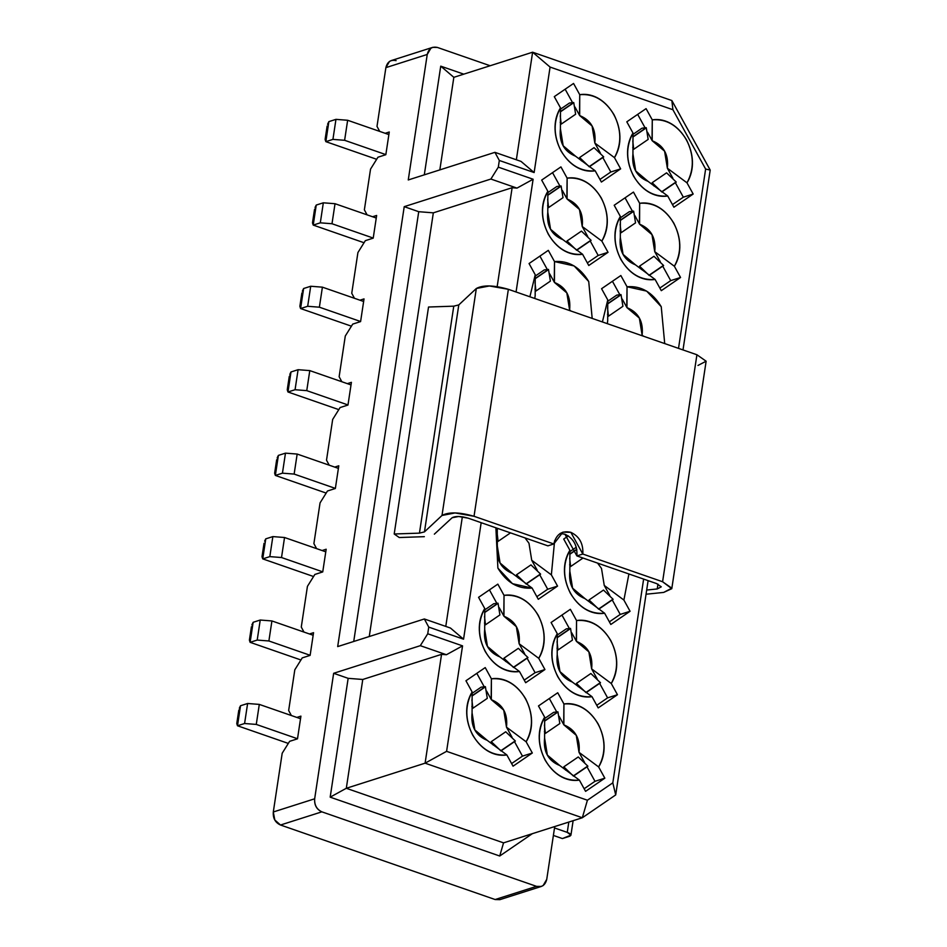 <?xml version="1.0" encoding="UTF-8"?>
<svg xmlns="http://www.w3.org/2000/svg" width="947" height="947" viewBox="0 0 947 947"><rect width="100%" height="100%" fill="white"/><g stroke="black" fill="none" stroke-linecap="round" stroke-linejoin="round"><path stroke-width="1.42" d="M424.351 536.665L399.243 537.529L394.201 533.99L428.529 307.017L394.201 533.99L419.45 533.137L453.767 306.165L419.45 533.137L424.457 531.883L458.786 304.91L424.457 531.883L442 515.464L476.329 288.492L442 515.464C448.736 511.818 459.413 512.09 474.033 516.281L508.361 289.309C493.742 285.118 483.065 284.846 476.329 288.492L458.786 304.91L453.767 306.165L428.529 307.017L453.767 306.165L458.786 304.91L476.329 288.492L489.398 285.97L508.361 289.309L696.921 354.758L706.131 361.209L697.986 365.435M452.121 517.749L434.353 534.155L452.121 517.749L458.668 516.494L468.126 518.163C460.834 516.079 455.507 515.937 452.121 517.749M656.673 583.612L576.901 555.925C577.504 545.543 573.515 538.298 564.921 534.203L560.103 533.469L564.921 534.203L576.901 555.925L656.673 583.612L661.278 586.832L657.23 588.951L661.278 586.832L656.673 583.612M547.899 545.851L468.126 518.163L547.899 545.851L553.806 543.969C556.244 534.226 561.926 530.344 570.828 532.321C579.422 536.416 583.411 543.661 582.819 554.042L662.592 581.742L671.79 588.679L663.658 592.42L646.055 594.219L663.658 592.42L671.802 588.182L662.592 581.742L696.921 354.758L662.592 581.742L582.819 554.042L576.901 555.925L582.819 554.042L570.828 532.321L562.932 532.131L553.806 543.969L474.033 516.281L553.806 543.969L547.899 545.851M657.964 584.121L657.23 588.951L657.964 584.121M646.683 590.052L657.23 588.951L646.683 590.052M671.79 588.679L706.131 361.209L696.921 354.758L508.361 289.309L474.033 516.281L455.069 512.943L442 515.464L424.457 531.883L419.45 533.137L394.201 533.99L399.243 537.529M533.114 179.232L498.311 167.145L490.889 179.042L516.991 188.11L533.114 179.232L516.068 291.984L533.114 179.232L516.991 188.11L490.889 179.042L404.227 206.659L418.728 211.702L433.335 212.838L512.126 187.719L516.991 188.11L512.126 187.719L497.163 286.645L512.126 187.719L433.335 212.838L418.728 211.702L404.227 206.659L490.889 179.042L498.311 167.145L533.114 179.232M705.633 169.051L710.203 170.069L671.861 100.548L672.915 109.722L705.633 169.051L672.915 109.722L671.861 100.548L532.616 52.203L550.077 67.071L672.915 109.722L550.077 67.071L532.616 52.203L516.352 159.771L532.616 52.203L671.861 100.548L710.203 170.069L705.633 169.051L678.514 348.378L705.633 169.051M521.028 161.404L534.132 172.555L550.077 67.071L534.132 172.555L521.028 161.404L494.926 152.337L499.318 160.469L534.132 172.555L499.318 160.469L498.311 167.145L499.318 160.469L494.926 152.337L521.028 161.404M652.199 140.736C663.717 145.471 668.771 154.633 667.363 168.211L664.593 151.177L652.199 140.736L647.488 132.178L652.199 140.736L652.27 119.855L646.079 108.633L626.807 121.82L632.998 133.042C616.71 159.226 639.391 200.362 667.73 196.005L673.909 207.227L693.18 194.04L686.989 182.818C703.29 156.622 680.609 115.498 652.27 119.855L652.057 137.481M637.674 114.386L645.085 127.833L637.674 114.386M667.363 168.211L686.989 182.818L667.363 168.211L672.903 178.273L667.363 168.211M675.353 182.7L683.332 197.177L693.18 194.04L683.332 197.177L672.477 204.611L683.332 197.177L675.353 182.7M648.091 181.398L667.73 196.005L648.091 181.398C636.585 176.663 631.531 167.501 632.939 153.923L632.998 133.042L632.939 153.923L635.697 170.957L648.091 181.398M579.682 115.558C591.188 120.293 596.243 129.455 594.834 143.044L592.076 125.998L579.682 115.558L574.959 106.999L579.682 115.558L579.742 94.676L573.551 83.454L554.291 96.641L560.482 107.863C544.182 134.06 566.862 175.183 595.201 170.827L601.392 182.049L620.652 168.862L614.461 157.64C630.761 131.455 608.081 90.32 579.742 94.676L579.528 112.302M565.146 89.207L572.568 102.655L565.146 89.207M594.834 143.044L614.461 157.64L594.834 143.044L600.386 153.094L594.834 143.044M602.825 157.533L610.803 171.999L620.652 168.862L610.803 171.999L599.948 179.433L610.803 171.999L602.825 157.533M575.575 156.219L595.201 170.827L575.575 156.219C564.057 151.484 559.002 142.322 560.411 128.745L560.482 107.863L560.411 128.745L563.181 145.779L575.575 156.219M639.58 224.179C651.098 228.925 656.153 238.076 654.744 251.665L651.974 234.631L639.58 224.179L634.869 215.62L639.58 224.179L639.651 203.297L633.46 192.075L614.189 205.262L620.38 216.484C604.091 242.681 626.772 283.804 655.099 279.448L661.29 290.67L680.562 277.483L674.371 266.261C690.659 240.076 667.99 198.953 639.651 203.297L639.438 220.923M625.056 197.828L632.466 211.276L625.056 197.828M654.744 251.665L674.371 266.261L654.744 251.665L660.284 261.715L654.732 251.665M662.734 266.154L670.713 280.632L680.562 277.483L670.713 280.632L659.858 288.054L670.713 280.632L662.734 266.154M635.473 264.852L655.099 279.448L635.473 264.852C623.955 260.105 618.912 250.943 620.321 237.366L620.38 216.484L620.321 237.366L623.079 254.4L635.473 264.852M567.064 199C578.57 203.747 583.624 212.909 582.216 226.487L579.457 209.453L567.064 199L562.34 190.442L567.064 199L567.123 178.131L560.932 166.897L541.672 180.084L547.863 191.306C531.563 217.502 554.244 258.626 582.583 254.27L588.774 265.503L608.033 252.316L601.842 241.094C618.142 214.898 595.462 173.775 567.123 178.131L566.91 195.745M552.527 172.65L559.937 186.097L552.527 172.65M582.216 226.487L601.842 241.094L582.216 226.487L587.756 236.549L582.216 226.487M590.206 240.976L598.184 255.453L608.033 252.316L598.184 255.453L587.329 262.887L598.184 255.453L590.206 240.976M562.944 239.674L582.583 254.27L562.944 239.674C551.438 234.927 546.383 225.777 547.792 212.187L547.863 191.306L547.792 212.187L550.55 229.233L562.944 239.674M626.961 307.633C638.479 312.368 643.522 321.53 642.113 335.108L639.355 318.074L626.961 307.633L622.238 299.074L626.961 307.633L627.032 286.752L620.841 275.53L601.57 288.705L607.761 299.939L602.399 321.956L607.761 299.939L607.702 320.82L607.761 299.939L601.57 288.705L620.841 275.53L627.032 286.752L626.819 304.366M612.437 281.283L619.847 294.718L612.437 281.283M664.711 343.583L661.243 306.698L646.659 291.108L627.032 286.752C641.036 285.592 652.447 292.244 661.243 306.698L664.711 343.583M643.487 336.221L642.113 335.108L643.487 336.209M642.113 335.108L642.551 335.889L642.113 335.108M607.311 323.661L607.702 320.808L607.311 323.661M554.445 282.455C565.951 287.19 571.005 296.352 569.597 309.929L566.839 292.895L554.445 282.455L549.722 273.896L554.445 282.455L554.504 261.573L548.313 250.351L529.053 263.538L535.233 274.76L529.882 296.778L535.233 274.76L535.173 295.642L535.233 274.76L529.053 263.538L548.313 250.351L554.504 261.573L554.291 279.199M539.908 256.104L547.319 269.552L539.908 256.104M592.183 318.405L588.726 281.519L574.131 265.929L554.504 261.573C568.52 260.413 579.919 267.066 588.726 281.519L592.183 318.405M569.597 309.929L570.958 311.042L569.597 309.929M534.783 298.483L535.173 295.642L534.783 298.483M408.264 179.954L494.926 152.337L408.264 179.954L427.239 54.453L430.861 48.261L432.72 47.35L437.455 47.457L490.132 65.745L437.455 47.457C432.116 46.273 428.707 48.605 427.239 54.453L385.879 67.639L427.239 54.453L408.264 179.954M432.72 47.35L391.36 60.537L389.501 61.437L385.879 67.639C387.347 61.792 390.756 59.46 396.095 60.644M377.001 126.389L385.879 67.639L377.001 126.389L379.711 131.396L377.001 126.389M389.264 132L385.192 133.302L389.264 132L385.831 154.704L389.264 132M377.96 157.214L385.831 154.704L377.96 157.214L370.537 169.111L377.96 157.214M364.37 209.832L370.537 169.111L364.37 209.832L367.081 214.851L364.37 209.832M376.646 215.454L372.573 216.745L376.646 215.454L373.213 238.147L376.646 215.454M365.341 240.656L373.213 238.147L365.341 240.656L357.919 252.553L365.341 240.656M351.751 293.274L357.919 252.553L351.751 293.274L354.462 298.293L351.751 293.274M364.027 298.897L359.943 300.199L364.027 298.897L360.594 321.589L364.027 298.897M352.722 324.111L360.594 321.589L352.722 324.111L345.288 336.007L352.722 324.111M339.133 376.728L345.288 336.007L339.133 376.728L341.843 381.736L339.133 376.728M351.408 382.339L347.324 383.642L351.408 382.339L347.975 405.044L351.408 382.339M453.838 77.323L532.616 52.203L453.838 77.323L439.834 169.892L453.838 77.323L440.734 66.16L424.303 174.852L440.734 66.16L453.838 77.323M463.758 74.15L440.734 66.16L463.758 74.15M289.202 378.161L291.001 371.958L298.092 369.697L309.787 370.608L351.017 384.92L309.787 370.608L306.757 390.638L347.987 404.949L306.757 390.638L309.787 370.608L298.092 369.697L295.062 389.726L306.757 390.638L295.062 389.726L298.092 369.697L291.001 371.958L287.971 391.987L295.062 389.726L287.971 391.987L291.001 371.958L289.818 374.337M535.102 278.548L548.467 269.41L544.217 269.931L535.185 276.11L544.217 269.931L548.467 269.41M548.526 269.599L550.396 281.129L548.526 269.599L535.102 278.785M535.008 282.644L535.943 291.025L535.008 282.644M319.376 307.195L360.606 321.507L319.376 307.195L307.68 306.283L300.59 308.544L351.42 326.182L300.59 308.544L307.68 306.283L319.376 307.195L322.406 287.166L319.376 307.195M363.636 301.477L322.406 287.166L363.636 301.477M302.389 296.683L303.62 288.515L310.711 286.254L322.406 287.166L310.711 286.254L307.68 306.283L310.711 286.254L303.62 288.515L300.59 308.544L300.223 305.301M299.903 306.449L300.59 308.544L303.62 288.515L302.33 291.191M547.721 195.106L561.086 185.955L556.836 186.488L547.804 192.667L556.836 186.488L561.086 185.955M561.145 186.157L563.015 197.686L561.145 186.157L547.721 195.342M547.626 199.19L548.562 207.582L547.626 199.19M576.498 250.091L566.993 240.988L576.498 250.091L590.952 240.195L581.446 231.104L590.952 240.195M591.082 240.372L576.64 250.257M331.995 223.741L373.225 238.064L331.995 223.741L320.311 222.829L313.22 225.09L364.039 242.74L313.22 225.09L320.311 222.829L331.995 223.741L335.025 203.712L331.995 223.741M376.255 218.035L335.025 203.712L376.255 218.035M314.44 211.264L316.239 205.061L323.329 202.812L335.025 203.712L323.329 202.812L320.311 222.829L323.329 202.812L316.239 205.061L313.22 225.09L312.841 221.847M312.522 222.995L313.22 225.09L316.239 205.061L315.055 207.452M560.34 111.651L573.704 102.513L569.455 103.034L560.423 109.225L569.455 103.034L573.704 102.513M573.764 102.702L575.634 114.244L573.764 102.702L560.34 111.9M560.245 115.747L561.192 124.128L560.245 115.747M589.129 166.648L579.611 157.545L589.129 166.648L603.57 156.752L594.065 147.649L603.57 156.752M603.713 156.93L589.259 166.814M344.613 140.298L385.843 154.61L344.613 140.298L332.93 139.387L325.839 141.648L376.657 159.285L325.839 141.648L332.93 139.387L344.613 140.298L347.644 120.269L344.613 140.298M388.874 134.581L347.644 120.269L388.874 134.581M327.626 129.798L328.869 121.618L335.96 119.358L347.644 120.269L335.96 119.358L332.93 139.387L335.96 119.358L328.869 121.618L325.839 141.648L325.46 138.404M325.141 139.552L325.839 141.648L328.858 121.618L327.567 124.306M607.631 303.727L620.983 294.588L616.746 295.109L607.714 301.288L616.746 295.109L620.983 294.588M621.054 294.777L622.925 306.307L621.054 294.777L607.619 303.963M607.524 307.811L608.471 316.203L607.524 307.811M620.249 220.272L633.602 211.134L629.364 211.666L620.332 217.846L629.364 211.666L633.602 211.134M633.673 211.323L635.544 222.865L633.673 211.323L620.238 220.521M620.143 224.368L621.09 232.749L620.143 224.368M649.026 275.269L639.521 266.166L649.026 275.269L663.48 265.373L653.963 256.282L663.48 265.373M663.61 265.551L649.157 275.435M632.868 136.83L646.221 127.691L641.983 128.212L632.951 134.403L641.983 128.212L646.221 127.691M646.292 127.881L648.162 139.422L646.292 127.881L632.856 137.066M632.774 140.925L633.709 149.306L632.774 140.925M661.645 191.815L652.14 182.724L661.645 191.815L676.099 181.931L666.581 172.828L676.099 181.931M676.229 182.096L661.787 191.992M534.96 289.237L535.943 291.025L534.96 289.237M547.579 205.783L548.562 207.582L547.579 205.783M566.993 240.988L568.804 244.279L566.993 240.988L581.446 231.104M560.198 122.341L561.192 124.128L560.198 122.341M579.611 157.545L581.422 160.824L579.611 157.545L594.065 147.649M607.489 314.416L608.471 316.203L607.489 314.416M639.521 266.166L641.332 269.445L639.521 266.166L653.963 256.282M620.107 230.961L621.09 232.749L620.107 230.961M652.14 182.724L653.951 186.003L652.14 182.724L666.581 172.828M632.726 147.519L633.709 149.306L632.726 147.519M550.396 281.129L535.943 291.025M622.925 306.307L608.471 316.203M563.015 197.686L548.562 207.582M635.544 222.865L621.09 232.749M575.634 114.244L561.192 124.128M648.162 139.422L633.709 149.306M287.284 389.892L287.971 391.987L338.801 409.625L287.971 391.987L287.604 388.743M463.557 639.189L428.742 627.103L427.736 633.78L462.55 645.866L446.593 751.338L587.412 800.227L612.816 782.838L643.629 579.091L612.816 782.838L587.412 800.227L446.593 751.338L462.55 645.866L427.736 633.78L428.742 627.103L424.351 618.971L337.688 646.588L404.227 206.659L337.688 646.588L424.351 618.971L428.742 627.103L463.557 639.189L481.171 522.697L463.557 639.189L450.464 628.039L463.557 639.189M560.932 166.897L567.123 178.131C581.138 176.971 592.538 183.623 601.345 198.065C608.933 213.347 609.11 227.682 601.842 241.094L608.033 252.316L588.774 265.503L582.583 254.27C568.567 255.43 557.167 248.777 548.36 234.323C540.773 219.053 540.595 204.706 547.863 191.306L541.672 180.084L560.932 166.897M633.46 192.075L639.651 203.297C653.655 202.149 665.066 208.79 673.862 223.243C681.461 238.526 681.627 252.861 674.371 266.261L680.562 277.483L661.29 290.67L655.099 279.448C641.095 280.608 629.684 273.955 620.889 259.502C613.289 244.231 613.123 229.884 620.38 216.484L614.189 205.262L633.46 192.075M573.551 83.454L579.742 94.676C593.757 93.528 605.157 100.169 613.964 114.623C621.552 129.905 621.729 144.24 614.461 157.64L620.652 168.862L601.392 182.049L595.201 170.827C581.186 171.987 569.786 165.334 560.979 150.881C553.391 135.599 553.226 121.263 560.482 107.863L554.291 96.641L573.551 83.454M646.079 108.633L652.27 119.855C666.274 118.695 677.685 125.347 686.48 139.801C694.08 155.083 694.246 169.418 686.989 182.818L693.18 194.04L673.909 207.227L667.73 196.005C653.714 197.154 642.303 190.513 633.507 176.059C625.908 160.777 625.742 146.442 632.998 133.042L626.807 121.82L646.079 108.633M485.219 667.588L491.398 678.81C505.414 677.65 516.825 684.302 525.621 698.756C533.22 714.026 533.386 728.373 526.13 741.773L532.321 752.995L513.049 766.182L506.858 754.948C492.854 756.108 481.443 749.456 472.636 735.014C465.048 719.732 464.882 705.397 472.139 691.997L465.948 680.763L485.219 667.588L465.948 680.763L472.139 691.997C455.838 718.181 478.519 759.305 506.858 754.948L513.049 766.182L532.321 752.995L526.13 741.773C542.418 715.577 519.737 674.453 491.398 678.81L485.219 667.588M557.736 692.754L563.927 703.976C577.942 702.828 589.342 709.481 598.149 723.922C605.737 739.205 605.902 753.54 598.646 766.94L604.837 778.174L585.577 791.349L579.386 780.127C565.371 781.287 553.971 774.634 545.164 760.181C537.576 744.91 537.399 730.563 544.655 717.163L538.476 705.941L557.736 692.754L538.476 705.941L544.655 717.163C528.367 743.359 551.047 784.483 579.386 780.127L585.577 791.349L604.837 778.174L598.646 766.94C614.946 740.755 592.266 699.632 563.927 703.976L557.736 692.754M497.838 584.133L504.029 595.355C518.033 594.207 529.444 600.848 538.239 615.301C545.839 630.584 546.005 644.919 538.748 658.319L544.939 669.541L525.668 682.728L519.477 671.506C505.473 672.666 494.062 666.013 485.266 651.56C477.667 636.289 477.501 621.942 484.757 608.542L478.566 597.32L497.838 584.133L478.566 597.32L484.757 608.542C468.457 634.739 491.138 675.862 519.477 671.506L525.668 682.728L544.939 669.541L538.748 658.319C555.037 632.134 532.356 591.011 504.029 595.355L497.838 584.133M570.354 609.312L576.545 620.534C590.561 619.385 601.961 626.026 610.768 640.48C618.355 655.762 618.533 670.097 611.265 683.497L617.456 694.719L598.196 707.906L592.005 696.684C577.99 697.844 566.59 691.192 557.783 676.738C550.195 661.456 550.018 647.121 557.286 633.721L551.095 622.499L570.354 609.312L551.095 622.499L557.286 633.721C540.986 659.917 563.666 701.04 592.005 696.684L598.196 707.906L617.456 694.719L611.265 683.497C627.565 657.313 604.884 616.177 576.545 620.534L570.354 609.312M551.367 574.876L557.558 586.098L538.287 599.285L532.096 588.063C518.092 589.212 506.681 582.571 497.885 568.117L495.885 527.799L497.885 568.117L512.469 583.695L532.096 588.063L538.287 599.285L557.558 586.098L551.367 574.876L531.729 560.269L537.28 570.331L531.729 560.269L551.367 574.876L554.622 540.69L551.367 574.876M623.895 600.055L630.075 611.277L610.815 624.464L604.624 613.242C590.608 614.39 579.209 607.749 570.402 593.296C562.814 578.013 562.648 563.678 569.905 550.278L563.714 539.044L568.318 535.895L563.714 539.044L569.905 550.278C553.604 576.463 576.285 617.586 604.624 613.242L610.815 624.464L630.075 611.277L623.895 600.055L604.257 585.447L609.809 595.509L604.257 585.447L623.895 600.055L628.915 573.977L623.895 600.055M322.738 571.929L314.854 574.45L307.432 586.347L301.276 627.068L303.987 632.075L301.276 627.068L307.432 586.347L314.854 574.45L322.738 571.929L326.17 549.236L322.738 571.929M309.468 633.981L313.552 632.679L310.119 655.383L302.235 657.893L294.813 669.789L288.657 710.51L291.368 715.53L288.657 710.51L294.813 669.789L302.235 657.893L310.119 655.383L313.552 632.679L309.468 633.981M296.849 717.435L300.921 716.133L297.5 738.826L289.616 741.335L282.194 753.232L273.304 811.981L314.664 798.794L333.652 673.293L420.314 645.676L427.736 633.78L420.314 645.676L446.416 654.732L462.55 645.866L446.416 654.732L441.551 654.353L425.096 763.175L446.593 751.338L425.096 763.175L582.322 817.758L587.412 800.227L582.322 817.758L615.704 794.912L612.816 782.838L615.704 794.912L648.103 580.641L615.704 794.912L582.322 817.758L425.096 763.175L441.551 654.353L446.416 654.732L420.314 645.676L333.652 673.293L314.664 798.794C314.309 805.033 316.7 809.377 321.862 811.839L536.523 886.356C541.873 887.54 545.283 885.208 546.739 879.361L554.729 826.553L546.739 879.361L543.128 885.563L541.27 886.463L536.523 886.356L321.862 811.839C316.618 809.436 314.226 805.092 314.664 798.794L273.304 811.981L282.194 753.232L289.616 741.335L297.5 738.826L300.921 716.133L296.849 717.435M347.975 405.044L340.091 407.553L332.669 419.45L326.514 460.171L329.225 465.19L326.514 460.171L332.669 419.45L340.091 407.553L347.975 405.044M334.705 467.096L338.789 465.794L335.356 488.486L327.473 490.996L320.05 502.893L313.895 543.614L316.606 548.633L313.895 543.614L320.05 502.893L327.473 490.996L335.356 488.486L338.789 465.794L334.705 467.096M322.087 550.538L326.17 549.236L322.087 550.538M462.349 516.813L445.777 626.405L462.349 516.813M450.464 628.039L424.351 618.971L450.464 628.039M683 349.928L710.203 170.069L683 349.928M491.339 699.691C502.857 704.426 507.9 713.588 506.491 727.166L503.733 710.132L491.339 699.691L486.616 691.121L491.339 699.691L491.398 678.81L491.185 696.424M476.803 673.341L484.225 686.776L476.803 673.341M506.491 727.166L526.13 741.773L506.491 727.166L512.043 737.228L506.491 727.166M514.481 741.655L522.472 756.132L532.321 752.995L522.472 756.132L511.605 763.566L522.472 756.132L514.481 741.655M487.232 740.353L506.858 754.948L487.232 740.353C475.714 735.618 470.659 726.456 472.08 712.866L472.139 691.997L472.08 712.866L474.838 729.912L487.232 740.353M563.867 724.857C575.374 729.604 580.428 738.755 579.019 752.344L576.261 735.31L563.867 724.857L559.144 716.299L563.867 724.857L563.927 703.976L563.714 721.602M549.331 698.507L556.741 711.955L549.331 698.507M579.019 752.344L598.646 766.94L579.019 752.344L584.559 762.394L579.019 752.344M587.01 766.833L594.988 781.311L604.837 778.174L594.988 781.311L584.133 788.744L594.988 781.311L587.01 766.833M559.748 765.531L579.386 780.127L559.748 765.531C548.242 760.784 543.187 751.634 544.596 738.044L544.655 717.163L544.596 738.044L547.354 755.079L559.748 765.531M503.958 616.237C515.476 620.983 520.519 630.134 519.11 643.723L516.352 626.677L503.958 616.237L499.235 607.678L503.958 616.237L504.029 595.355L503.816 612.981M489.433 589.886L496.844 603.334L489.433 589.886M519.11 643.723L538.748 658.319L519.11 643.723L524.662 653.773L519.11 643.723M527.1 658.212L535.091 672.69L544.939 669.541L535.091 672.69L524.224 680.112L535.091 672.69L527.1 658.212M499.85 656.898L519.477 671.506L499.85 656.898C488.332 652.163 483.29 643.001 484.698 629.424L484.757 608.542L484.698 629.424L487.456 646.458L499.85 656.898M576.486 641.415C587.992 646.15 593.047 655.312 591.638 668.89L588.88 651.856L576.486 641.415L571.763 632.856L576.486 641.415L576.545 620.534L576.332 638.16M561.95 615.065L569.372 628.512L561.95 615.065M591.638 668.89L611.265 683.497L591.638 668.89L597.178 678.952L591.638 668.89M599.629 683.379L607.607 697.856L617.456 694.719L607.607 697.856L596.752 705.29L607.607 697.856L599.629 683.379M572.367 682.077L592.005 696.684L572.367 682.077C560.861 677.342 555.806 668.18 557.215 654.602L557.286 633.721L557.215 654.602L559.973 671.636L572.367 682.077M539.719 574.758L547.709 589.235L557.558 586.098L547.709 589.235L536.854 596.669L547.709 589.235L539.719 574.758M512.469 573.456L532.096 588.063L512.469 573.456C500.951 568.721 495.908 559.559 497.317 545.981L497.258 528.284L497.317 545.981L500.075 563.015L512.469 573.456M525.017 537.92L528.971 543.235L531.729 560.269L528.971 543.235L525.017 537.92M612.247 599.936L620.226 614.414L630.075 611.277L620.226 614.414L609.371 621.848L620.226 614.414L612.247 599.936M584.997 598.634L604.624 613.242L584.997 598.634C573.48 593.899 568.425 584.737 569.834 571.159L569.905 550.278L569.834 571.159L572.604 588.194L584.997 598.634M597.545 563.086L601.499 568.413L604.257 585.447L601.499 568.413L597.545 563.086M532.356 833.68L499.72 856.017L330.183 797.161L348.153 678.336L333.652 673.293L348.153 678.336L362.772 679.473L441.551 654.353L362.772 679.473L346.306 788.283L425.096 763.175L346.306 788.283L503.544 842.866L582.322 817.758L503.544 842.866L499.72 856.017L532.356 833.68M503.709 896.809L495.163 899.543L280.501 825.015L274.784 819.948L273.304 811.981C272.866 818.267 275.257 822.612 280.501 825.015L321.862 811.839L280.501 825.015L495.163 899.543L536.523 886.356L495.163 899.532L499.909 899.65L541.27 886.463M353.728 641.486L418.728 211.702L353.728 641.486M369.259 636.526L433.335 212.838L369.259 636.526M472.849 708.261L471.855 706.474L472.849 708.261L471.902 699.869L472.849 708.261L487.291 698.365L485.42 686.835L487.291 698.365M472.08 693.346L481.123 687.167L472.08 693.346M491.268 741.667L500.785 750.77L491.268 741.667L493.079 744.958L491.268 741.667L505.722 731.782L515.227 740.885L505.722 731.782M563.796 766.845L573.302 775.948L563.796 766.845L565.608 770.124L563.796 766.845L578.25 756.961L587.756 766.052L578.25 756.961M559.819 723.544L557.949 712.014L559.819 723.544L545.365 733.428L544.383 731.64L545.365 733.428L544.43 725.047L545.365 733.428M544.608 718.524L553.64 712.345L557.89 711.813L553.64 712.345L544.608 718.524M499.909 614.923L498.051 603.381L499.909 614.923L485.468 624.807L484.485 623.019L485.468 624.807L484.521 616.426L485.468 624.807M484.71 609.904L493.742 603.724L497.98 603.192L493.742 603.724L484.71 609.904M503.887 658.224L513.404 667.327L503.887 658.224L505.698 661.503L503.887 658.224L518.34 648.328L527.858 657.431L518.34 648.328M576.415 683.403L585.921 692.494L576.415 683.403L578.226 686.682L576.415 683.403L590.869 673.506L600.374 682.609L590.869 673.506M557.984 649.985L557.002 648.198L557.984 649.985L557.049 641.604L557.984 649.985L572.438 640.101L570.567 628.559L572.438 640.101M557.227 635.082L566.259 628.891L557.227 635.082M510.492 532.877L498.086 541.364L497.104 539.577L498.086 541.364L497.139 532.983L498.086 541.364M516.506 574.77L526.023 583.873L516.517 574.782L518.329 578.061L516.517 574.782L530.959 564.885L540.477 573.989L530.959 564.885M570.615 566.543L569.62 564.755L570.615 566.543L569.668 558.162L570.615 566.543L583.021 558.043M569.845 551.628L576.309 547.212L569.845 551.628M589.034 599.948L598.551 609.051L589.034 599.948L590.845 603.239L589.034 599.948L603.488 590.064L612.993 599.167L603.488 590.064M346.306 788.283L330.183 797.161L499.72 856.017L503.544 842.866L346.306 788.283L362.772 679.473L348.153 678.336L330.183 797.161L346.306 788.283M472.008 695.785L485.361 686.634L481.123 687.167L485.361 686.634M485.42 686.835L471.997 696.021M500.785 750.77L515.227 740.885M515.369 741.051L500.916 750.935M587.886 766.23L573.444 776.114M573.302 775.948L587.756 766.052M557.949 712.014L544.525 721.2M544.525 720.951L557.89 711.813M498.051 603.381L484.615 612.579M484.627 612.33L497.98 603.192M527.988 657.609L513.534 667.493M513.404 667.327L527.858 657.431M600.516 682.775L586.063 692.671M585.921 692.494L600.374 682.609M557.144 637.509L570.508 628.37L566.259 628.891L570.508 628.37M570.567 628.559L557.144 637.757M498.075 528.556L497.234 529.124M497.246 528.888L497.838 528.485M540.607 574.154L526.153 584.05M526.023 583.873L540.477 573.989M569.763 554.066L576.782 549.26M576.818 549.473L569.763 554.303M613.135 599.333L598.682 609.217M598.551 609.051L612.993 599.167M276.583 461.603L278.382 455.4L285.473 453.151L297.169 454.051L338.399 468.374L297.169 454.051L294.138 474.08L335.368 488.403L294.138 474.08L282.443 473.169L275.352 475.43L326.182 493.079L275.352 475.43L282.443 473.169L285.473 453.151L278.382 455.4L275.352 475.43L274.985 472.186M322.749 571.846L281.519 557.534L269.824 556.623L262.733 558.884L313.564 576.522L262.733 558.884L269.824 556.623L281.519 557.534L322.749 571.846M264.521 547.035L265.764 538.855L272.854 536.594L284.538 537.505L325.78 551.817L284.538 537.505L281.519 557.534L284.538 537.505L272.854 536.594L269.824 556.623L272.854 536.594L265.764 538.855L262.733 558.884L262.366 555.64M310.131 655.288L268.889 640.977L257.205 640.065L250.115 642.326L300.933 659.976L250.115 642.326L257.205 640.065L268.889 640.977L310.131 655.288M251.902 630.477L253.145 622.297L260.236 620.036L271.919 620.948L313.161 635.259L271.919 620.948L268.889 640.977L271.919 620.948L260.236 620.036L257.205 640.065L260.236 620.036L253.145 622.297L250.683 638.598M562.4 838.569L569.49 836.308C571.893 835.242 571.148 833.928 567.253 832.377L554.516 827.962L567.253 832.377L568.816 822.055L567.253 832.377L570.934 835.159L562.4 838.569L553.391 835.432L562.4 838.569M297.512 738.743L256.27 724.419L244.586 723.508L237.496 725.769L288.314 743.419L237.496 725.769L244.586 723.508L256.27 724.419L297.512 738.743M238.727 711.943L240.526 705.752L247.617 703.491L259.3 704.402L300.542 718.714L259.3 704.402L256.27 724.419L259.3 704.402L247.617 703.491L244.586 723.508L247.617 703.491L240.526 705.752L237.496 725.769L237.117 722.525M297.169 454.063L285.473 453.151L282.443 473.169L294.138 474.08L297.169 454.063M274.666 473.334L275.352 475.43L278.382 455.412L277.199 457.792M262.035 556.777L262.733 558.884L265.764 538.855L264.615 541.128M249.416 640.219L250.115 642.326L253.145 622.297L251.855 624.984M236.797 723.674L237.496 725.769L240.526 705.752L239.342 708.131M301.892 292.954L299.915 306.011M314.511 209.5L312.534 222.569M327.129 126.058L325.152 139.126M289.273 376.397L287.296 389.466M570.934 835.159L573.124 820.682M276.654 459.84L274.677 472.908M262.059 556.351L264.035 543.282M251.417 626.736L249.44 639.805M238.798 710.191L236.821 723.248"/></g></svg>
